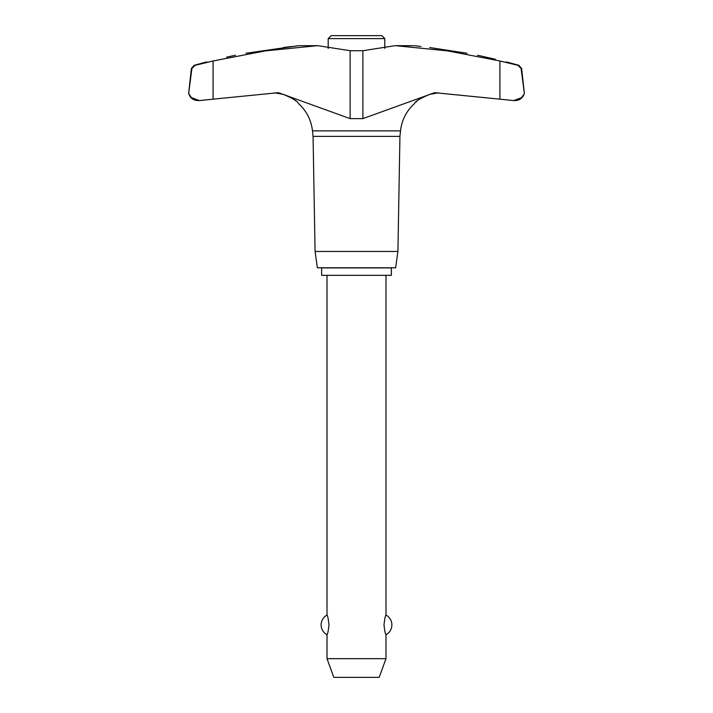 <?xml version="1.0" encoding="UTF-8"?>
<svg xmlns="http://www.w3.org/2000/svg" width="713" height="713" viewBox="0 0 713 713"><rect width="100%" height="100%" fill="white"/><g stroke="black" fill="none" stroke-linecap="round" stroke-linejoin="round"><path stroke-width="1.07" d="M313.069 136.379L312.49 130.88L400.51 130.88L399.931 136.379L313.069 136.379L315.075 251.448L317.374 267.794L395.626 267.794L397.925 251.448L399.931 136.379M521.087 68.484L521.622 68.484L524.358 93.341L521.087 68.484L517.905 65.32L499.911 60.97L447.354 50.846L395.26 45.659L362.881 50.712L350.119 50.712L317.74 45.659L265.646 50.846L213.089 60.97L195.095 65.32L191.913 68.484L188.651 93.341L191.378 68.484L191.931 68.368M245.932 53.261C232.402 55.783 232.402 55.783 245.932 53.261L298.506 45.712L317.74 45.659M199.337 100.569L197.786 100.569C193.071 100.266 190.023 97.859 188.642 93.341L191.325 97.547L199.337 100.569L213.089 99.169L199.64 100.569M513.725 100.569L499.911 99.169L513.663 100.569L521.435 97.761L524.108 94.08M420.928 46.479L415.456 45.828M400.51 130.88C401.784 120.034 406.446 110.916 414.494 103.537C415.224 101.38 420.305 98.323 429.716 94.366L422.363 97.325M420.83 98.216L418.879 99.553M417.114 100.97L415.697 102.28M289.104 96.54L283.284 94.366L274.496 92.806L283.284 94.366C292.633 98.278 297.704 101.335 298.506 103.537C306.554 110.916 311.216 120.034 312.49 130.88M295.886 100.97L294.121 99.553M292.17 98.216L290.637 97.325M213.089 60.97L213.089 99.169L278.373 92.681L350.119 118.625L362.881 118.625L434.627 92.681L499.911 99.169L499.911 60.97M489.332 57.851L490.963 58.243M491.284 58.314L492.736 58.662M493.155 58.76L494.858 59.17M495.375 59.295L477.532 55.213M235.468 55.213L226.654 57.138M384.806 48.439L384.806 38.618L381.838 35.65L331.162 35.65L328.194 38.618L328.194 48.439M391.375 275.343L391.375 267.91L321.625 267.91L321.625 275.343L391.375 275.343M327.009 275.343L327.009 615.069C327.632 615.471 328.292 618.75 329.005 624.9C328.292 631.05 327.632 634.329 327.009 634.73L327.009 658.669L333.809 677.35L379.191 677.35L385.991 658.669L385.991 634.73C385.368 634.329 384.708 631.05 383.995 624.9C384.708 618.75 385.368 615.471 385.991 615.069L385.991 275.343M327.009 658.669L385.991 658.669M384.806 38.618L328.194 38.618M283.453 47.521L292 46.488M296.358 45.971L297.544 45.828M429.716 94.366L438.504 92.806L429.716 94.366M467.068 53.261C480.598 55.783 480.598 55.783 467.068 53.261L429.716 47.539M315.075 251.448L397.925 251.448M395.26 45.659L414.494 45.712M362.881 118.625L362.881 50.712M350.119 118.625L350.119 50.712M517.905 65.32L518.904 65.32L521.622 68.484M191.378 68.484L194.096 65.32L195.095 65.32M385.991 634.73A11.15 11.15 0 0 0 385.991 615.069M327.009 615.069A11.15 11.15 0 0 0 327.009 634.73M506.355 61.915L518.904 65.32M524.358 93.341C522.977 97.859 519.929 100.266 515.214 100.569L513.663 100.569M206.645 61.915L194.096 65.32"/></g></svg>
